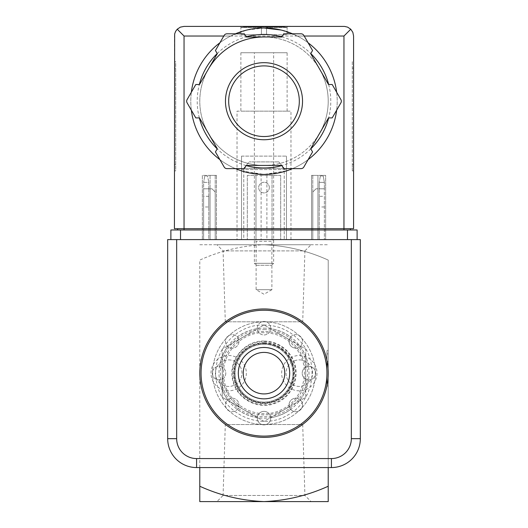 <?xml version="1.0" encoding="UTF-8"?>
<svg xmlns="http://www.w3.org/2000/svg" width="528" height="528" viewBox="0 0 528 528"><rect width="100%" height="100%" fill="white"/><g stroke="black" fill="none" stroke-linecap="round" stroke-linejoin="round"><path stroke-width="0.4" stroke-dasharray="2.64 1.98" d="M328.218 486.242L328.218 501.6L199.782 501.6L199.782 486.242C220.334 495.541 241.738 500.656 264 501.6C286.42 500.63 307.824 495.508 328.218 486.242L328.218 260.093C307.666 250.793 286.262 245.678 264 244.735C286.42 245.705 307.824 250.826 328.218 260.093L328.218 467.564M328.218 353.905L328.218 386.008L328.218 353.905L328.218 364.175L328.218 353.905L326.931 353.905L326.931 364.175L326.931 350.368L326.931 386.008L326.931 353.905L328.218 353.905M328.218 361.607L328.218 350.368L328.218 361.607L326.931 361.607L328.218 361.607M264 347.483A25.687 25.687 0 0 1 286.242 386.008A25.687 25.687 0 0 1 241.758 386.008A25.687 25.687 0 0 1 264 347.483A25.687 25.687 0 0 0 238.313 373.171A25.687 25.687 0 0 0 264 398.851A25.687 25.687 0 0 0 289.687 373.171A25.687 25.687 0 0 0 264 347.483A25.687 25.687 0 0 1 286.242 386.008A25.687 25.687 0 0 1 241.758 386.008A25.687 25.687 0 0 1 264 347.483M243.131 409.319L222.262 397.267L222.262 373.171A41.738 41.738 0 0 1 284.869 337.022A41.738 41.738 0 0 1 284.869 409.319A41.738 41.738 0 0 1 222.262 373.171L222.262 349.067L264 324.971L305.738 349.067L305.738 397.267L264 421.364L243.131 409.319L264 421.364L305.738 397.267L305.738 349.067L264 324.971L222.262 349.067L222.262 397.267L243.131 409.319A41.738 41.738 0 0 1 243.131 337.022A41.738 41.738 0 0 1 305.738 373.171A41.738 41.738 0 0 1 243.131 409.319M216.935 501.6L311.065 501.6L216.935 501.6L223.08 495.455L304.92 495.455L223.08 495.455L225.298 424.538L302.702 424.538L225.298 424.538M199.782 467.564L199.782 260.093C220.334 250.793 241.738 245.678 264 244.735C241.58 245.705 220.176 250.826 199.782 260.093L199.782 486.242M228.683 355.509A17.662 17.662 0 0 1 243.976 381.995A17.662 17.662 0 0 1 213.385 381.995A17.662 17.662 0 0 1 228.683 355.509M299.317 355.509A17.662 17.662 0 0 1 314.615 381.995A17.662 17.662 0 0 1 284.024 381.995A17.662 17.662 0 0 1 299.317 355.509M199.782 244.735L328.218 244.735L199.782 244.735M311.065 244.735L216.935 244.735L311.065 244.735L304.92 250.886L223.08 250.886L304.92 250.886L302.702 321.796L225.298 321.796L302.702 321.796M264 344.269A28.895 28.895 0 0 1 289.027 387.618A28.895 28.895 0 0 1 238.973 387.618A28.895 28.895 0 0 1 264 344.269A28.895 28.895 0 0 1 289.027 387.618A28.895 28.895 0 0 1 238.973 387.618A28.895 28.895 0 0 1 264 344.269M264 342.665A30.505 30.505 0 0 1 290.413 388.417A30.505 30.505 0 0 1 237.587 388.417A30.505 30.505 0 0 1 264 342.665M264 308.953A64.218 64.218 0 0 1 319.612 405.273A64.218 64.218 0 0 1 208.388 405.273A64.218 64.218 0 0 1 264 308.953M264 310.233A62.931 62.931 0 0 1 318.503 404.633A62.931 62.931 0 0 1 209.497 404.633A62.931 62.931 0 0 1 264 310.233M264 328.159A45.012 45.012 0 0 1 302.98 395.67A45.012 45.012 0 0 1 225.02 395.67A45.012 45.012 0 0 1 264 328.159M264 329.558A43.606 43.606 0 0 1 301.765 394.97A43.606 43.606 0 0 1 226.235 394.97A43.606 43.606 0 0 1 264 329.558M328.218 386.008L326.931 386.008L328.218 386.008M328.218 364.175L326.931 364.175L328.218 364.175M328.218 350.368L326.931 350.368M299.317 359.891A13.273 13.273 0 0 1 310.814 379.804A13.273 13.273 0 0 1 287.826 379.804A13.273 13.273 0 0 1 299.317 359.891A13.273 13.273 0 0 1 310.814 379.804A13.273 13.273 0 0 1 287.826 379.804A13.273 13.273 0 0 1 299.317 359.891M228.683 359.891A13.273 13.273 0 0 1 240.174 379.804A13.273 13.273 0 0 1 217.186 379.804A13.273 13.273 0 0 1 228.683 359.891A13.273 13.273 0 0 1 240.174 379.804A13.273 13.273 0 0 1 217.186 379.804A13.273 13.273 0 0 1 228.683 359.891M243.771 168.32L249.163 161.898L243.771 168.32L243.771 239.6L284.229 239.6L284.229 168.32L278.837 161.898L284.229 168.32L243.771 168.32L284.229 168.32L284.229 239.6L243.771 239.6L243.771 168.32M278.837 161.898L249.163 161.898L278.837 161.898M269.333 187.585A5.333 5.333 0 0 0 261.334 182.965A5.333 5.333 0 0 0 261.334 192.199A5.333 5.333 0 0 0 269.333 187.585A5.333 5.333 0 0 0 261.334 182.965A5.333 5.333 0 0 0 261.334 192.199A5.333 5.333 0 0 0 269.333 187.585M208.771 188.806L208.771 182.384L203.636 182.384L203.636 188.806L208.771 188.806L203.636 188.806L203.636 239.6L215.193 239.6L203.636 239.6L203.636 188.806L208.771 188.806L208.771 182.384L203.636 182.384L203.636 188.806L211.992 188.806L208.771 188.806L211.992 188.806L208.771 188.806L208.771 239.6L215.193 239.6L208.771 239.6L208.771 188.806M204.772 175.963L203.636 182.384L204.772 175.963L207.643 175.963L208.771 182.384L207.643 175.963L204.772 175.963M324.364 182.384L319.229 182.384L319.229 188.806L316.008 188.806L324.364 188.806L324.364 182.384L319.229 182.384L319.229 239.6L312.807 239.6L324.364 239.6L312.807 239.6L319.229 239.6L319.229 188.806L319.229 239.6L319.229 188.806L324.364 188.806L324.364 182.384L323.228 175.963L324.364 182.384M324.364 188.806L319.229 188.806L324.364 188.806L324.364 239.6L324.364 188.806M320.357 175.963L319.229 182.384L320.357 175.963L323.228 175.963L320.357 175.963M211.992 188.806L215.193 192.014L215.193 239.6L216.48 239.6L202.349 239.6L216.48 239.6L210.058 239.6L215.193 239.6L215.193 192.014L211.992 188.806L215.193 192.014L215.193 239.6L215.193 192.014L211.992 188.806M316.008 188.806L312.807 192.014L312.807 239.6L311.52 239.6L325.651 239.6L311.52 239.6L317.942 239.6L312.807 239.6L312.807 192.014L316.008 188.806L312.807 192.014L312.807 239.6L312.807 192.014L316.008 188.806M264 321.796A51.374 51.374 0 0 1 308.491 398.851A51.374 51.374 0 0 1 219.509 398.851A51.374 51.374 0 0 1 264 321.796A51.374 51.374 0 0 1 308.491 398.851A51.374 51.374 0 0 1 219.509 398.851A51.374 51.374 0 0 1 264 321.796M351.331 239.6L176.669 239.6M167.673 239.6L167.673 438.669A28.895 28.895 0 0 0 196.574 467.564L331.426 467.564A28.895 28.895 0 0 0 360.327 438.669L360.327 239.6L167.673 239.6M300.181 346.493A44.953 44.953 0 0 1 308.444 366.445A6.745 6.745 0 0 0 302.214 373.507A6.745 6.745 0 0 0 309.118 379.909A6.745 6.745 0 0 0 315.691 373.171A6.745 6.745 0 0 0 308.444 366.445A44.953 44.953 0 0 0 300.181 346.493A6.745 6.745 0 0 0 300.551 336.613A6.745 6.745 0 0 0 290.671 336.983A6.745 6.745 0 0 0 293.443 347.701A6.745 6.745 0 0 0 302.531 341.385A6.745 6.745 0 0 0 290.671 336.983A44.953 44.953 0 0 0 270.725 328.72A44.953 44.953 0 0 1 290.671 336.983A6.745 6.745 0 0 0 291.02 346.15A6.745 6.745 0 0 0 300.181 346.493M308.444 379.889A44.953 44.953 0 0 1 300.181 399.841A6.745 6.745 0 0 0 289.786 401.881A6.745 6.745 0 0 0 294.202 411.51A6.745 6.745 0 0 0 300.181 399.841A44.953 44.953 0 0 0 308.444 379.889A6.745 6.745 0 0 0 315.691 373.171A6.745 6.745 0 0 0 308.444 366.445A6.745 6.745 0 0 0 302.207 373.171A6.745 6.745 0 0 0 308.444 379.889M290.671 409.352A44.953 44.953 0 0 1 270.725 417.615A6.745 6.745 0 0 0 260.344 412.454A6.745 6.745 0 0 0 260.773 424.043A6.745 6.745 0 0 0 270.725 417.615A44.953 44.953 0 0 0 290.671 409.352A6.745 6.745 0 0 0 300.551 409.721A6.745 6.745 0 0 0 300.181 399.841A6.745 6.745 0 0 0 291.02 400.184A6.745 6.745 0 0 0 290.671 409.352M257.275 417.615A44.953 44.953 0 0 1 237.329 409.352A44.953 44.953 0 0 0 257.275 417.615A6.745 6.745 0 0 0 264 424.862A6.745 6.745 0 0 0 270.725 417.615A6.745 6.745 0 0 0 264 411.378A6.745 6.745 0 0 0 257.275 417.615M227.819 399.841A44.953 44.953 0 0 1 219.556 379.889A44.953 44.953 0 0 0 227.819 399.841A6.745 6.745 0 0 0 227.449 409.721A6.745 6.745 0 0 0 237.329 409.352A6.745 6.745 0 0 0 236.98 400.184A6.745 6.745 0 0 0 227.819 399.841A6.745 6.745 0 0 0 229.403 411.081A6.745 6.745 0 0 0 238.96 404.956A6.745 6.745 0 0 0 227.819 399.841M219.556 366.445A44.953 44.953 0 0 1 227.819 346.493A44.953 44.953 0 0 0 219.556 366.445A6.745 6.745 0 0 0 212.309 373.171A6.745 6.745 0 0 0 219.556 379.889A6.745 6.745 0 0 0 225.793 373.171A6.745 6.745 0 0 0 219.556 366.445A6.745 6.745 0 0 0 212.315 372.827A6.745 6.745 0 0 0 218.882 379.909A6.745 6.745 0 0 0 225.793 373.171A6.745 6.745 0 0 0 219.556 366.445M237.329 336.983A44.953 44.953 0 0 1 257.275 328.72A44.953 44.953 0 0 0 237.329 336.983A6.745 6.745 0 0 0 227.449 336.613A6.745 6.745 0 0 0 227.819 346.493A6.745 6.745 0 0 0 236.98 346.15A6.745 6.745 0 0 0 237.329 336.983A6.745 6.745 0 0 0 226.552 337.722A6.745 6.745 0 0 0 230.307 347.846A6.745 6.745 0 0 0 237.329 336.983M273.629 239.6L254.371 239.6L273.629 239.6L271.894 241.336L256.106 241.336L271.894 241.336L271.894 289.687L256.106 289.687L271.894 289.687L264 294.248L256.106 289.687L256.106 241.336L254.371 239.6M270.725 328.72A6.745 6.745 0 0 0 263.749 321.479A6.745 6.745 0 0 0 257.275 328.72A6.745 6.745 0 0 0 264 334.957A6.745 6.745 0 0 0 270.725 328.72M264 347.351A25.813 25.813 0 0 1 286.354 386.074A25.813 25.813 0 0 1 241.646 386.074A25.813 25.813 0 0 1 264 347.351A25.813 25.813 0 0 1 286.354 386.074A25.813 25.813 0 0 1 241.646 386.074A25.813 25.813 0 0 1 264 347.351M264 343.147A30.023 30.023 0 0 1 289.997 388.179A30.023 30.023 0 0 1 238.003 388.179A30.023 30.023 0 0 1 264 343.147A30.023 30.023 0 0 1 289.997 388.179A30.023 30.023 0 0 1 238.003 388.179A30.023 30.023 0 0 1 264 343.147M264 341.543A31.627 31.627 0 0 1 291.39 388.978A31.627 31.627 0 0 1 236.61 388.978A31.627 31.627 0 0 1 264 341.543A31.627 31.627 0 0 1 291.39 388.978A31.627 31.627 0 0 1 236.61 388.978A31.627 31.627 0 0 1 264 341.543M264 343.629A29.542 29.542 0 0 1 289.582 387.935A29.542 29.542 0 0 1 238.418 387.935A29.542 29.542 0 0 1 264 343.629A29.542 29.542 0 0 1 289.582 387.935A29.542 29.542 0 0 1 238.418 387.935A29.542 29.542 0 0 1 264 343.629M270.745 328.218A6.745 6.745 0 0 0 260.627 322.377A6.745 6.745 0 0 0 260.627 334.052A6.745 6.745 0 0 0 270.745 328.218M203.636 206.976L203.636 196.317L203.636 206.976L208.771 206.976L208.771 196.317L208.771 206.976M324.364 196.317L324.364 206.976L324.364 196.317L319.229 196.317L319.229 206.976L319.229 196.317M240.88 26.4L287.12 26.4L240.88 26.4L240.88 34.749L240.88 27.04M241.025 27.581L241.025 27.04L241.025 27.581L261.433 27.581L241.025 27.581L243.613 27.04L264 27.04L243.613 27.04L261.433 27.04L243.613 27.04L241.025 27.581M261.433 27.581L261.433 27.04L261.433 27.581L261.433 27.04L284.387 27.04L266.567 27.04L284.387 27.04L266.567 27.04L266.567 27.581L266.567 27.04L261.433 27.04L261.433 27.581M286.975 27.581L266.567 27.581L286.975 27.581L286.975 27.04L286.975 27.581L284.387 27.04L286.975 27.581M266.567 27.581L266.567 27.04L266.567 27.581M240.88 52.727L287.12 52.727L240.88 52.727L240.88 111.164L287.12 111.164L240.88 111.164M264 28.004L246.873 30.037L230.67 36.029A73.207 73.207 0 0 0 207.128 147.312A73.207 73.207 0 0 0 320.872 147.312A73.207 73.207 0 0 0 297.33 36.029L281.16 30.043M241.527 170.881L263.993 174.418L279.899 172.669L286.473 170.881L264 174.418L248.107 172.676L241.527 170.881L241.527 169.6L286.473 169.6L241.527 169.6M177.236 29.218L180.365 27.133L184.048 26.4L343.952 26.4L347.635 27.133L350.764 29.218L343.952 36.029L184.048 36.029L177.236 29.218L176.867 29.614L175.151 32.347L174.418 36.029L174.418 228.683L350.368 228.683L350.368 229.964L177.632 229.964L350.368 229.964M174.418 68.138L174.418 170.887L174.418 61.717L174.418 68.138L175.705 68.138L175.705 61.717L174.418 61.717L175.705 61.717L175.705 170.887L174.418 170.887L175.705 170.887L175.705 68.138L174.418 68.138M226.934 33.805A3.208 3.208 0 0 0 224.156 35.409L215.444 50.497L217.285 53.691L208.388 69.102A64.218 64.218 0 0 1 264 36.993L246.206 36.993L244.358 33.805L226.934 33.805M281.794 36.993L264 36.993A64.218 64.218 0 0 1 319.612 69.102L310.715 53.691L312.556 50.497L303.844 35.409A3.208 3.208 0 0 0 301.066 33.805L283.642 33.805L281.794 36.993M328.508 84.513L319.612 69.102A64.218 64.218 0 0 1 319.612 133.32L328.508 117.909L332.198 117.909L340.91 102.815A3.208 3.208 0 0 0 340.91 99.607L332.198 84.513L328.508 84.513M208.388 69.102L199.492 84.513L195.802 84.513L187.09 99.607A3.208 3.208 0 0 0 187.09 102.815L195.802 117.909L199.492 117.909L208.388 133.32A64.218 64.218 0 0 1 208.388 69.102A64.218 64.218 0 0 0 242.035 161.555A64.218 64.218 0 0 0 327.241 112.365A64.218 64.218 0 0 0 264 36.993M310.715 148.731L319.612 133.32A64.218 64.218 0 0 1 264 165.429L281.794 165.429L283.642 168.623L301.066 168.623A3.208 3.208 0 0 0 303.844 167.013L312.556 151.925L310.715 148.731M246.206 165.429L264 165.429A64.218 64.218 0 0 1 208.388 133.32L217.285 148.731L215.444 151.925L224.156 167.013A3.208 3.208 0 0 0 226.934 168.623L244.358 168.623L246.206 165.429M353.582 164.465L353.582 68.138L353.582 164.465L352.295 164.465L352.295 170.887L353.582 170.887L352.295 170.887L352.295 61.717L353.582 61.717L353.582 68.138L353.582 61.717L352.295 61.717L352.295 164.465L353.582 164.465M350.764 29.218L352.849 32.347L353.582 36.029L353.582 228.683L177.632 228.683L177.632 229.964M347.483 229.964L170.887 229.964L170.887 239.6L357.113 239.6L357.113 229.964L347.483 229.964L347.483 239.6M286.473 239.6L241.527 239.6L286.473 239.6L286.473 156.116L286.473 239.6M261.109 175.382L280.698 175.382L280.698 239.6L280.698 175.382L247.302 175.382L247.302 239.6L247.302 175.382L255.974 175.382L255.974 239.6L247.302 239.6L280.698 239.6L255.974 239.6L255.974 175.382L261.109 175.382L261.109 239.6M237.032 239.6L290.968 239.6L237.032 239.6L237.032 111.164L290.968 111.164L237.032 111.164M177.632 228.683L343.952 228.683L343.952 229.964M350.368 228.683L343.952 228.683L343.952 36.029M292.552 33.805A73.207 73.207 0 0 1 308.101 42.781A73.207 73.207 0 0 0 292.552 33.805M336.653 92.235A73.207 73.207 0 0 1 336.653 110.187A73.207 73.207 0 0 0 336.653 92.235M308.101 159.641A73.207 73.207 0 0 1 292.552 168.623A73.207 73.207 0 0 0 308.101 159.641M235.448 168.623A73.207 73.207 0 0 1 219.899 159.641A73.207 73.207 0 0 0 235.448 168.623M191.347 110.187A73.207 73.207 0 0 1 191.347 92.235A73.207 73.207 0 0 0 191.347 110.187M219.899 42.781A73.207 73.207 0 0 1 235.448 33.805A73.207 73.207 0 0 0 219.899 42.781M311.52 175.382L311.52 239.6L311.52 175.382L317.942 175.382L317.942 239.6L317.942 175.382L311.52 175.382L311.52 239.6L311.52 175.382L325.651 175.382L325.651 239.6L325.651 175.382L311.52 175.382M202.349 175.382L202.349 239.6L202.349 175.382L216.48 175.382L202.349 175.382M216.48 175.382L216.48 239.6L216.48 175.382L216.48 239.6L216.48 175.382L210.058 175.382L210.058 239.6L210.058 175.382L216.48 175.382M272.026 175.382L272.026 239.6L272.026 175.382M241.527 156.116L241.527 239.6L241.527 156.116L286.473 156.116L241.527 156.116M264 62.68A38.531 38.531 0 0 1 297.37 120.476A38.531 38.531 0 0 1 230.63 120.476A38.531 38.531 0 0 1 264 62.68M254.371 52.727L273.629 52.727L254.371 52.727L254.371 263.314L273.629 263.314L254.371 263.314L256.337 265.287L271.663 265.287L256.337 265.287M287.12 27.04L287.12 34.749L261.433 34.749L261.433 27.04L261.433 34.749L240.88 34.749L261.433 34.749L261.433 27.04L261.433 34.749L266.567 34.749L266.567 27.04L266.567 34.749L287.12 34.749L287.12 26.4M266.567 34.749L266.567 27.04L266.567 34.749M210.058 188.806L210.058 239.6L210.058 188.806M317.942 188.806L317.942 239.6L317.942 188.806M230.67 36.029L223.793 36.029M304.207 36.029L297.33 36.029M184.048 36.029L184.048 229.964M180.517 229.964L180.517 239.6M281.873 36.861A66.785 66.785 0 0 1 310.794 53.559M328.667 84.513A66.785 66.785 0 0 1 328.667 117.909M310.794 148.863A66.785 66.785 0 0 1 281.873 165.561M246.127 165.561A66.785 66.785 0 0 1 217.206 148.863M199.333 117.909A66.785 66.785 0 0 1 199.333 84.513M217.206 53.559A66.785 66.785 0 0 1 246.127 36.861M312.807 175.382L312.807 239.6L312.807 175.382M215.193 175.382L215.193 239.6L215.193 175.382M266.891 175.382L266.891 239.6M352.295 68.138L353.582 68.138L352.295 68.138M175.705 164.465L174.418 164.465L175.705 164.465M302.702 424.538L304.92 495.455L311.065 501.6M225.298 321.796L223.08 250.886L216.935 244.735M264 341.062C245.797 340.131 228.261 358.987 232.459 379.183C235.996 399.511 259.241 410.586 275.821 403.022C293.977 396.726 302.465 371.712 290.558 355.12C284.024 346.051 275.174 341.359 264 341.062M264 325.004C233.699 323.921 208.765 356.07 217.351 385.143C223.839 414.764 261.175 430.914 287.199 415.371C314.272 401.722 320.641 361.541 299.112 340.197C289.502 330.297 277.794 325.235 264 325.004M264 332.713C239.527 331.901 218.876 356.862 224.261 380.747C228.136 405.92 258.581 421.43 281.226 409.774C304.781 399.419 311.619 366.841 295.964 348.374C287.727 338.224 277.068 333.003 264 332.713M324.364 206.976L319.229 206.976M208.771 196.317L203.636 196.317M287.12 111.164L287.12 52.727M290.968 239.6L290.968 111.164M286.473 170.881L286.473 169.6M271.663 265.287L273.629 263.314L273.629 52.727"/><path stroke-width="0.79" d="M328.218 486.242C307.666 495.541 286.262 500.656 264 501.6L328.218 501.6L328.218 467.564M199.782 501.6L264 501.6C241.58 500.63 220.176 495.508 199.782 486.242L199.782 501.6M199.782 486.242L199.782 467.564M264 310.233A62.931 62.931 0 0 1 318.503 404.633A62.931 62.931 0 0 1 209.497 404.633A62.931 62.931 0 0 1 264 310.233M264 308.953A64.218 64.218 0 0 1 319.612 405.273A64.218 64.218 0 0 1 208.388 405.273A64.218 64.218 0 0 1 264 308.953M264 352.407A20.764 20.764 0 0 1 281.978 383.546A20.764 20.764 0 0 1 246.022 383.546A20.764 20.764 0 0 1 264 352.407M264 347.483A25.687 25.687 0 0 1 286.242 386.008A25.687 25.687 0 0 1 241.758 386.008A25.687 25.687 0 0 1 264 347.483M176.669 438.669L167.673 438.669L167.673 239.6L176.669 239.6L176.669 438.669A19.906 19.906 0 0 0 196.574 458.575L196.574 467.564L331.426 467.564A28.895 28.895 0 0 0 360.327 438.669L360.327 239.6L351.331 239.6L351.331 438.669L360.327 438.669A28.895 28.895 0 0 1 331.426 467.564L331.426 458.575L196.574 458.575M167.673 438.669A28.895 28.895 0 0 0 196.574 467.564A28.895 28.895 0 0 1 167.673 438.669M281.16 30.043L264 28.004A73.207 73.207 0 0 1 292.552 33.805A73.207 73.207 0 0 0 235.448 33.805A73.207 73.207 0 0 1 264 28.004M223.793 36.029L184.048 36.029L177.236 29.218L175.619 31.37L174.662 33.891L174.418 228.683L184.048 228.683L184.048 229.964M177.236 29.218L180.365 27.133L184.048 26.4L344.487 26.413L347.635 27.133L350.764 29.218L343.952 36.029L304.207 36.029M350.764 29.218L352.849 32.347L353.582 36.029L353.582 228.683L184.048 228.683L184.048 36.029M180.517 239.6L170.887 239.6L170.887 229.964L180.517 229.964L180.517 239.6L357.113 239.6L357.113 229.964L180.517 229.964M177.632 228.683L177.632 229.964M350.368 228.683L350.368 229.964M208.388 69.102A64.218 64.218 0 0 1 264 36.993M308.101 42.781A73.207 73.207 0 0 1 336.653 92.235A73.207 73.207 0 0 0 308.101 42.781M336.653 110.187A73.207 73.207 0 0 1 308.101 159.641A73.207 73.207 0 0 0 336.653 110.187M292.552 168.623A73.207 73.207 0 0 1 235.448 168.623A73.207 73.207 0 0 0 292.552 168.623M219.899 159.641A73.207 73.207 0 0 1 191.347 110.187A73.207 73.207 0 0 0 219.899 159.641M191.347 92.235A73.207 73.207 0 0 1 219.899 42.781A73.207 73.207 0 0 0 191.347 92.235M195.802 84.513L187.09 99.607A3.208 3.208 0 0 0 187.09 102.815L195.802 117.909L199.492 117.909L217.285 148.731L215.444 151.925L224.156 167.013A3.208 3.208 0 0 0 226.934 168.623L244.358 168.623L246.206 165.429L281.794 165.429L283.642 168.623L301.066 168.623A3.208 3.208 0 0 0 303.844 167.013L312.556 151.925L310.715 148.731L328.508 117.909L332.198 117.909L340.91 102.815A3.208 3.208 0 0 0 340.91 99.607L332.198 84.513L328.508 84.513L310.715 53.691L312.556 50.497L303.844 35.409A3.208 3.208 0 0 0 301.066 33.805L283.642 33.805L281.794 36.993L246.206 36.993L244.358 33.805L226.934 33.805A3.208 3.208 0 0 0 224.156 35.409L215.444 50.497L217.285 53.691L199.492 84.513L195.802 84.513M264 65.894A35.317 35.317 0 0 1 294.584 118.873A35.317 35.317 0 0 1 233.416 118.873A35.317 35.317 0 0 1 264 65.894A35.317 35.317 0 0 1 294.584 118.873A35.317 35.317 0 0 1 233.416 118.873A35.317 35.317 0 0 1 264 65.894A35.317 35.317 0 0 1 294.584 118.873A35.317 35.317 0 0 1 233.416 118.873A35.317 35.317 0 0 1 264 65.894M331.426 458.575A19.906 19.906 0 0 0 351.331 438.669M347.483 229.964L347.483 239.6M343.952 36.029L343.952 229.964M246.127 36.861A66.785 66.785 0 0 1 281.873 36.861M310.794 53.559A66.785 66.785 0 0 1 328.667 84.513M328.667 117.909A66.785 66.785 0 0 1 310.794 148.863M281.873 165.561A66.785 66.785 0 0 1 246.127 165.561M217.206 148.863A66.785 66.785 0 0 1 199.333 117.909M199.333 84.513A66.785 66.785 0 0 1 217.206 53.559M264 62.68A38.531 38.531 0 0 1 297.37 120.476A38.531 38.531 0 0 1 230.63 120.476A38.531 38.531 0 0 1 264 62.68"/></g></svg>
